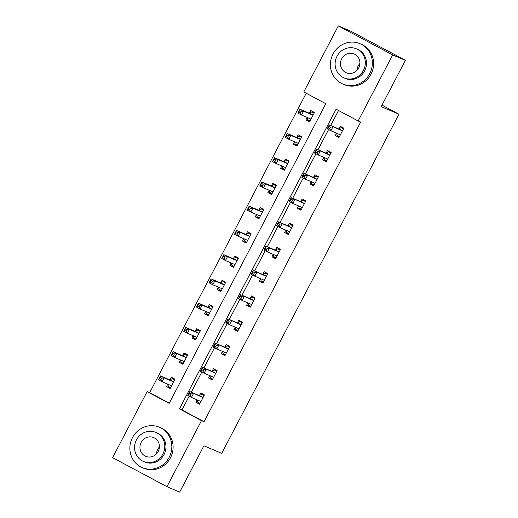 <?xml version="1.0" encoding="UTF-8"?>
<svg xmlns="http://www.w3.org/2000/svg" width="518" height="518" viewBox="0 0 518 518"><rect width="100%" height="100%" fill="white"/><g stroke="black" fill="none" stroke-linecap="round" stroke-linejoin="round"><path stroke-width="0.78" d="M112.594 457.666L147.131 391.608L169.172 403.38L325.822 103.723L303.788 91.951L338.319 25.9L392.683 54.934L358.152 120.985L336.111 109.214L179.455 408.87L201.496 420.642L166.964 486.693L112.594 457.666M306.216 93.253L149.676 392.689L147.131 391.608M392.683 54.934L405.406 60.334L351.036 31.307L338.319 25.9M405.406 60.334L381.19 106.65L398.996 114.219L381.986 105.135M398.996 114.219L221.704 453.347L203.898 445.784L179.681 492.1L166.964 486.693M149.676 392.689L169.282 403.159M167.754 384.175L166.498 386.564L170.176 388.526L175.052 379.202L171.374 377.24L170.059 379.759M180.426 359.932L179.176 362.322L182.848 364.284L187.723 354.959L184.052 352.998L182.737 355.51M193.104 335.683L191.854 338.073L195.526 340.035L200.401 330.711L196.73 328.749L195.409 331.267M205.775 311.435L204.526 313.83L208.204 315.792L213.079 306.468L209.401 304.506L208.087 307.019M218.454 287.192L217.204 289.581L220.875 291.543L225.751 282.219L222.08 280.257L220.765 282.776M231.132 262.943L229.882 265.339L233.553 267.301L238.429 257.97L234.751 256.015L233.437 258.527M243.803 238.701L242.554 241.09L246.225 243.052L251.1 233.728L247.429 231.766L246.115 234.285M256.481 214.452L255.232 216.848L258.903 218.81L263.779 209.479L260.107 207.517L258.793 210.036M269.153 190.21L267.903 192.599L271.581 194.561L276.457 185.237L272.779 183.275L271.464 185.787M281.831 165.961L280.581 168.356L284.252 170.312L289.128 160.988L285.457 159.026L284.142 161.545M294.509 141.718L293.259 144.108L296.931 146.07L301.806 136.746L298.128 134.784L296.814 137.296M307.18 117.469L305.931 119.859L309.602 121.821L314.478 112.497L310.806 110.535L309.492 113.053M189.174 396.231L181.999 409.952L204.04 421.723L360.696 122.067L358.152 120.985M338.539 110.515L330.698 125.518M328.6 129.526L318.02 149.767M315.928 153.775L305.348 174.009M303.25 178.017L292.67 198.258M290.572 202.266L279.998 222.5M277.901 226.508L267.32 246.749M265.222 250.757L254.642 270.992M252.551 275.006L241.971 295.241M239.873 299.249L229.293 319.483M227.195 323.497L216.615 343.732M214.523 347.74L203.943 367.981M201.845 371.989L191.265 392.223M197.138 399.87L195.888 402.259L199.559 404.221L204.435 394.897L200.764 392.935L199.449 395.448M209.816 375.621L208.566 378.01L212.238 379.972L217.113 370.648L213.435 368.686L212.121 371.205M222.487 351.379L221.238 353.768L224.909 355.73L229.785 346.406L226.113 344.444L224.799 346.956M235.166 327.13L233.916 329.519L237.587 331.481L242.463 322.157L238.792 320.195L237.477 322.714M247.837 302.881L246.587 305.277L250.265 307.239L255.141 297.915L251.463 295.953L250.149 298.465M260.515 278.639L259.265 281.028L262.937 282.99L267.812 273.666L264.141 271.704L262.827 274.223M273.193 254.39L271.944 256.786L275.615 258.747L280.491 249.417L276.813 247.462L275.498 249.974M285.865 230.147L284.615 232.537L288.286 234.499L293.162 225.175L289.491 223.213L288.176 225.731M298.543 205.899L297.293 208.294L300.964 210.256L305.84 200.926L302.169 198.964L300.854 201.483M311.214 181.656L309.965 184.045L313.643 186.007L318.518 176.683L314.84 174.721L313.526 177.234M323.892 157.407L322.643 159.803L326.314 161.758L331.19 152.434L327.518 150.473L326.204 152.991M336.57 133.165L335.321 135.554L338.992 137.516L343.868 128.192L340.19 126.23L338.876 128.742M204.04 421.723L201.496 420.642M181.999 409.952L179.455 408.87M199.734 403.891L195.888 402.259M170.344 388.202L166.498 386.564M183.022 363.953L179.176 362.322M212.406 379.649L208.566 378.01M195.694 339.711L191.854 338.073M225.084 355.4L221.238 353.768M208.372 315.462L204.526 313.83M237.762 331.157L233.916 329.519M221.05 291.22L217.204 289.581M250.434 306.909L246.587 305.277M233.722 266.971L229.882 265.339M263.112 282.666L259.265 281.028M246.4 242.722L242.554 241.09M275.783 258.417L271.944 256.786M259.078 218.479L255.232 216.848M288.461 234.168L284.615 232.537M271.749 194.231L267.903 192.599M301.139 209.926L297.293 208.294M284.427 169.988L280.581 168.356M313.811 185.677L309.965 184.045M297.099 145.739L293.259 144.108M326.489 161.435L322.643 159.803M309.777 121.497L305.931 119.859M339.16 137.186L335.321 135.554M197.241 399.909L197.708 402.085L200.032 403.321M204.202 395.344L201.774 394.315L204.092 395.551M191.116 393.868L189.646 393.078L188.837 394.632L190.307 395.422L191.116 393.868L193.492 393.57L191.459 397.455L187.781 395.493L189.815 391.608L202.752 397.5A1.755 0.55 118.1 0 0 202.998 397.474L203.121 397.41M200.874 401.703L200.848 401.579A1.755 0.55 118.1 0 0 200.731 401.398L191.459 397.455L190.307 395.422M189.646 393.078L189.815 391.608L199.074 395.545A1.755 0.55 118.1 0 0 199.326 395.512L201.774 394.315M188.837 394.632L187.781 395.493M174.812 379.655L172.384 378.619L169.936 379.817A1.755 0.55 -61.9 0 1 169.69 379.849L160.431 375.913L164.102 377.875L162.069 381.76L171.335 385.696A1.755 0.55 -61.9 0 1 171.348 385.703A1.755 0.55 -61.9 0 1 171.464 385.891L171.49 386.014M174.708 379.862L172.384 378.619M170.642 387.632L168.324 386.389L167.851 384.22M160.917 379.726L162.069 381.76L158.398 379.798L160.431 375.913L159.447 378.943L160.917 379.726L161.733 378.172L160.263 377.389M173.737 381.721L173.614 381.779A1.755 0.55 -61.9 0 1 173.362 381.811L164.102 377.875L161.733 378.172M158.398 379.798L159.447 378.943M156.488 453.891A10.179 9.654 113 0 1 157.692 449.417A10.179 9.654 113 0 1 159.408 447.021M132.478 437.632A21.931 20.811 -67 0 0 142.269 467.625A21.931 20.811 -67 0 0 169.211 457.252A21.931 20.811 -67 0 0 159.421 427.259A21.931 20.811 -67 0 0 132.478 437.632M142.269 467.625L143.544 468.168A21.931 20.811 -67 0 0 170.487 457.789A21.931 20.811 -67 0 0 160.697 427.797L159.421 427.259M155.853 432.413L157.019 432.906A15.793 14.983 113 0 1 164.07 454.5A15.793 14.983 113 0 1 144.671 461.972L143.505 461.473A15.793 14.983 -67 0 0 162.898 454.008A15.793 14.983 -67 0 0 155.853 432.413A15.793 14.983 -67 0 0 136.454 439.879A15.793 14.983 -67 0 0 143.505 461.473M158.197 451.495A10.179 9.654 -67 0 0 153.658 437.58A10.179 9.654 -67 0 0 141.155 442.391A10.179 9.654 -67 0 0 145.7 456.306A10.179 9.654 -67 0 0 158.197 451.495M357.019 70.312A10.179 9.654 113 0 1 358.223 65.838A10.179 9.654 113 0 1 359.939 63.436M333.016 54.047A21.931 20.811 -67 0 0 342.806 84.039A21.931 20.811 -67 0 0 369.748 73.666A21.931 20.811 -67 0 0 359.958 43.674A21.931 20.811 -67 0 0 333.016 54.047M342.806 84.039L344.075 84.583A21.931 20.811 -67 0 0 371.017 74.203A21.931 20.811 -67 0 0 361.227 44.211L359.958 43.674M356.384 48.828L357.556 49.327A15.793 14.983 113 0 1 364.601 70.921A15.793 14.983 113 0 1 345.208 78.393L344.036 77.894A15.793 14.983 -67 0 0 363.435 70.422A15.793 14.983 -67 0 0 356.384 48.828A15.793 14.983 -67 0 0 336.985 56.3A15.793 14.983 -67 0 0 344.036 77.894M358.734 67.91A10.179 9.654 -67 0 0 354.189 53.995A10.179 9.654 -67 0 0 341.686 58.812A10.179 9.654 -67 0 0 346.231 72.727A10.179 9.654 -67 0 0 358.734 67.91M209.913 375.667L210.386 377.836L212.704 379.079M216.874 371.102L214.446 370.066L216.77 371.309M203.794 369.619L202.324 368.835L201.508 370.389L202.978 371.173L203.794 369.619L206.164 369.321L204.131 373.206L200.46 371.244L202.493 367.359L215.423 373.258A1.755 0.55 118.1 0 0 215.676 373.225L215.799 373.167M213.552 377.46L213.526 377.337A1.755 0.55 118.1 0 0 213.41 377.149A1.755 0.55 118.1 0 0 213.397 377.143L204.131 373.206L202.978 371.173M202.324 368.835L202.493 367.359L211.752 371.296A1.755 0.55 118.1 0 0 211.998 371.264L214.446 370.066M201.508 370.389L200.46 371.244M222.591 351.418L223.057 353.593L225.382 354.83M229.552 346.853L227.124 345.823L229.442 347.06M216.466 345.37L214.996 344.587L214.187 346.141L215.656 346.93L216.466 345.37L218.842 345.079L216.809 348.964L213.138 347.002L215.164 343.117L228.101 349.009A1.755 0.55 118.1 0 0 228.347 348.977L228.47 348.918M226.23 353.211L226.198 353.088A1.755 0.55 118.1 0 0 226.081 352.9L216.809 348.964L215.656 346.93M214.996 344.587L215.164 343.117L224.43 347.047A1.755 0.55 118.1 0 0 224.676 347.021L227.124 345.823M214.187 346.141L213.138 347.002M187.49 355.406L185.062 354.377L182.614 355.575A1.755 0.55 -61.9 0 1 182.368 355.601L173.103 351.67L176.78 353.632L174.747 357.517L184.007 361.447A1.755 0.55 -61.9 0 1 184.019 361.454A1.755 0.55 -61.9 0 1 184.136 361.642L184.168 361.765M187.38 355.613L185.062 354.377M183.32 363.383L180.996 362.147L180.529 359.971M173.595 355.484L174.747 357.517L171.076 355.555L173.103 351.67L172.125 354.694L173.595 355.484L174.404 353.923L172.934 353.14M186.409 357.472L186.286 357.53A1.755 0.55 -61.9 0 1 186.04 357.562L176.78 353.632L174.404 353.923M171.076 355.555L172.125 354.694M200.168 331.157L197.734 330.128L195.292 331.326A1.755 0.55 -61.9 0 1 195.04 331.358L185.781 327.421L189.452 329.383L187.425 333.268L196.685 337.205A1.755 0.55 -61.9 0 1 196.698 337.212A1.755 0.55 -61.9 0 1 196.814 337.399L196.84 337.522M200.058 331.365L197.734 330.128M195.992 339.141L193.674 337.898L193.201 335.729M186.266 331.235L187.425 333.268L183.748 331.306L185.781 327.421L184.796 330.452L186.266 331.235L187.082 329.681L185.612 328.898M199.087 333.229L198.964 333.288A1.755 0.55 -61.9 0 1 198.711 333.32L189.452 329.383L187.082 329.681M183.748 331.306L184.796 330.452M235.263 327.175L235.735 329.344L238.06 330.588M242.23 322.604L239.795 321.574L242.12 322.811M229.144 321.128L227.674 320.344L226.858 321.898L228.328 322.682L229.144 321.128L231.514 320.83L229.487 324.715L225.809 322.753L227.842 318.868L240.773 324.767A1.755 0.55 118.1 0 0 241.025 324.734L241.148 324.676M238.902 328.969L238.876 328.846A1.755 0.55 118.1 0 0 238.759 328.658A1.755 0.55 118.1 0 0 238.746 328.652L229.487 324.715L228.328 322.682M227.674 320.344L227.842 318.868L237.102 322.805A1.755 0.55 118.1 0 0 237.354 322.772L239.795 321.574M226.858 321.898L225.809 322.753M247.941 302.926L248.413 305.102L250.731 306.339M254.901 298.362L252.473 297.326L254.798 298.569M241.815 296.879L240.352 296.095L239.536 297.649L241.006 298.433L241.815 296.879L244.192 296.587L242.159 300.472L238.487 298.51L240.52 294.625L253.451 300.518A1.755 0.55 118.1 0 0 253.703 300.485L253.82 300.427M251.58 304.72L251.554 304.597A1.755 0.55 118.1 0 0 251.437 304.409A1.755 0.55 118.1 0 0 251.418 304.403L242.159 300.472L241.006 298.433M240.352 296.095L240.52 294.625L249.78 298.556A1.755 0.55 118.1 0 0 250.026 298.523L252.473 297.326M239.536 297.649L238.487 298.51M260.619 278.684L261.085 280.853L263.409 282.096M267.579 274.113L265.151 273.083L267.469 274.32M254.493 272.636L253.024 271.853L252.214 273.407L253.684 274.19L254.493 272.636L256.87 272.339L254.837 276.224L251.159 274.262L253.192 270.377L266.129 276.275A1.755 0.55 118.1 0 0 266.375 276.243L266.498 276.185M264.251 280.478L264.225 280.355A1.755 0.55 118.1 0 0 264.109 280.167A1.755 0.55 118.1 0 0 264.096 280.16L254.837 276.224L253.684 274.19M253.024 271.853L253.192 270.377L262.451 274.313A1.755 0.55 118.1 0 0 262.704 274.281L265.151 273.083M252.214 273.407L251.159 274.262M212.84 306.915L210.412 305.879L207.964 307.077A1.755 0.55 -61.9 0 1 207.718 307.109L198.459 303.179L202.13 305.141L200.097 309.026L209.356 312.956A1.755 0.55 -61.9 0 1 209.369 312.963A1.755 0.55 -61.9 0 1 209.492 313.15L209.518 313.273M212.736 307.122L210.412 305.879M208.67 314.892L206.352 313.655L205.879 311.48M198.944 306.986L200.097 309.026L196.426 307.064L198.459 303.179L197.475 306.203L198.944 306.986L199.754 305.432L198.284 304.649M211.758 308.981L211.635 309.039A1.755 0.55 -61.9 0 1 211.389 309.071L202.13 305.141L199.754 305.432M196.426 307.064L197.475 306.203M225.518 282.666L223.09 281.637L220.642 282.834A1.755 0.55 -61.9 0 1 220.39 282.867L211.13 278.93L214.802 280.892L212.775 284.777L222.034 288.714A1.755 0.55 -61.9 0 1 222.047 288.72A1.755 0.55 -61.9 0 1 222.164 288.908L222.19 289.031M225.408 282.873L223.09 281.637M221.348 290.65L219.023 289.407L218.557 287.237M211.622 282.744L212.775 284.777L209.097 282.815L211.13 278.93L210.153 281.96L211.622 282.744L212.432 281.19L210.962 280.406M224.436 284.738L224.313 284.796A1.755 0.55 -61.9 0 1 224.067 284.829L214.802 280.892L212.432 281.19M209.097 282.815L210.153 281.96M238.189 258.424L235.761 257.388L233.314 258.586A1.755 0.55 -61.9 0 1 233.068 258.618L223.808 254.688L227.48 256.65L225.447 260.535L234.712 264.465A1.755 0.55 -61.9 0 1 234.725 264.471A1.755 0.55 -61.9 0 1 234.842 264.659L234.868 264.782M238.086 258.631L235.761 257.388M234.019 266.401L231.701 265.164L231.229 262.989M224.294 258.495L225.447 260.535L221.775 258.573L223.808 254.688L222.824 257.711L224.294 258.495L225.11 256.941L223.64 256.157M237.114 260.489L236.991 260.548A1.755 0.55 -61.9 0 1 236.739 260.58L227.48 256.65L225.11 256.941M221.775 258.573L222.824 257.711M273.29 254.435L273.763 256.611L276.081 257.847M280.257 249.87L277.823 248.834L280.147 250.077M267.171 248.387L265.702 247.604L264.886 249.158L266.356 249.941L267.171 248.387L269.541 248.096L267.508 251.981L263.837 250.019L265.87 246.134L278.801 252.026A1.755 0.55 118.1 0 0 279.053 251.994L279.176 251.936M276.929 256.229L276.903 256.106A1.755 0.55 118.1 0 0 276.787 255.918L267.508 251.981L266.356 249.941M265.702 247.604L265.87 246.134L275.129 250.064A1.755 0.55 118.1 0 0 275.375 250.032L277.823 248.834M264.886 249.158L263.837 250.019M250.867 234.175L248.439 233.145L245.992 234.343A1.755 0.55 -61.9 0 1 245.746 234.376L236.48 230.439L240.158 232.401L238.125 236.286L247.384 240.222A1.755 0.55 -61.9 0 1 247.397 240.229A1.755 0.55 -61.9 0 1 247.513 240.417L247.546 240.54M250.757 234.382L248.439 233.145M246.697 242.152L244.373 240.915L243.907 238.74M236.972 234.253L238.125 236.286L234.453 234.324L236.48 230.439L235.502 233.469L236.972 234.253L237.781 232.699L236.312 231.915M249.786 236.24L249.663 236.305A1.755 0.55 -61.9 0 1 249.417 236.337L240.158 232.401L237.781 232.699M234.453 234.324L235.502 233.469M285.968 230.186L286.435 232.362L288.759 233.599M292.929 225.621L290.501 224.592L292.819 225.829M279.843 224.145L278.373 223.362L277.564 224.916L279.034 225.699L279.843 224.145L282.219 223.847L280.186 227.732L276.515 225.77L278.542 221.885L291.479 227.784A1.755 0.55 118.1 0 0 291.725 227.752L291.848 227.687M289.607 231.986L289.575 231.863A1.755 0.55 118.1 0 0 289.458 231.675A1.755 0.55 118.1 0 0 289.445 231.669L280.186 227.732L279.034 225.699M278.373 223.362L278.542 221.885L287.807 225.822A1.755 0.55 118.1 0 0 288.053 225.79L290.501 224.592M277.564 224.916L276.515 225.77M263.545 209.932L261.111 208.896L258.67 210.094A1.755 0.55 -61.9 0 1 258.417 210.127L249.158 206.19L252.829 208.152L250.803 212.043L260.062 215.974A1.755 0.55 -61.9 0 1 260.075 215.98A1.755 0.55 -61.9 0 1 260.191 216.168L260.217 216.291M263.435 210.14L261.111 208.896M259.376 217.91L257.051 216.666L256.578 214.497M249.644 210.004L250.803 212.043L247.125 210.081L249.158 206.19L248.174 209.22L249.644 210.004L250.459 208.45L248.99 207.666M262.464 211.998L262.341 212.056A1.755 0.55 -61.9 0 1 262.089 212.089L252.829 208.152L250.459 208.45M247.125 210.081L248.174 209.22M298.64 205.944L299.113 208.113L301.437 209.356M305.607 201.379L303.172 200.343L305.497 201.586M292.521 199.896L291.051 199.113L290.235 200.667L291.705 201.45L292.521 199.896L294.891 199.598L292.864 203.49L289.186 201.528L291.22 197.636L304.157 203.535A1.755 0.55 118.1 0 0 304.403 203.503L304.526 203.444M302.279 207.737L302.253 207.614A1.755 0.55 118.1 0 0 302.136 207.427L292.864 203.49L291.705 201.45M291.051 199.113L291.22 197.636L300.479 201.573A1.755 0.55 118.1 0 0 300.731 201.541L303.172 200.343M290.235 200.667L289.186 201.528M276.217 185.684L273.789 184.654L271.341 185.852A1.755 0.55 -61.9 0 1 271.095 185.884L261.836 181.947L265.507 183.909L263.474 187.794L272.733 191.731A1.755 0.55 -61.9 0 1 272.753 191.738A1.755 0.55 -61.9 0 1 272.869 191.919L272.895 192.042M276.113 185.891L273.789 184.654M272.047 193.661L269.729 192.424L269.256 190.248M262.322 185.761L263.474 187.794L259.803 185.832L261.836 181.947L260.852 184.971L262.322 185.761L263.131 184.207L261.668 183.417M275.136 187.749L275.013 187.814A1.755 0.55 -61.9 0 1 274.767 187.846L265.507 183.909L263.131 184.207M259.803 185.832L260.852 184.971M311.318 181.695L311.791 183.871L314.109 185.107M318.279 177.13L315.851 176.101L318.175 177.337M305.193 175.654L303.729 174.864L302.913 176.418L304.383 177.208L305.193 175.654L307.569 175.356L305.536 179.241L301.864 177.279L303.898 173.394L316.828 179.293A1.755 0.55 118.1 0 0 317.081 179.26L317.197 179.196M314.957 183.489L314.931 183.366A1.755 0.55 118.1 0 0 314.814 183.184A1.755 0.55 118.1 0 0 314.795 183.178L305.536 179.241L304.383 177.208M303.729 174.864L303.898 173.394L313.157 177.331A1.755 0.55 118.1 0 0 313.403 177.298L315.851 176.101M302.913 176.418L301.864 177.279M288.895 161.441L286.467 160.405L284.019 161.603A1.755 0.55 -61.9 0 1 283.767 161.635L274.508 157.699L278.179 159.661L276.152 163.546L285.412 167.482A1.755 0.55 -61.9 0 1 285.424 167.489A1.755 0.55 -61.9 0 1 285.541 167.677L285.567 167.8M288.785 161.648L286.467 160.405M284.725 169.418L282.401 168.175L281.934 166.006M275 161.512L276.152 163.546L272.474 161.584L274.508 157.699L273.53 160.729L275 161.512L275.809 159.958L274.339 159.175M287.814 163.507L287.691 163.565A1.755 0.55 -61.9 0 1 287.445 163.597L278.179 159.661L275.809 159.958M272.474 161.584L273.53 160.729M323.996 157.453L324.462 159.622L326.787 160.865M330.957 152.888L328.529 151.852L330.847 153.095M317.871 151.405L316.401 150.621L315.591 152.175L317.061 152.959L317.871 151.405L320.247 151.107L318.214 154.992L314.543 153.03L316.569 149.145L329.506 155.044A1.755 0.55 118.1 0 0 329.752 155.011L329.875 154.953M327.629 159.246L327.603 159.123A1.755 0.55 118.1 0 0 327.486 158.935L318.214 154.992L317.061 152.959M316.401 150.621L316.569 149.145L325.828 153.082A1.755 0.55 118.1 0 0 326.081 153.05L328.529 151.852M315.591 152.175L314.543 153.03M301.567 137.192L299.139 136.163L296.691 137.361A1.755 0.55 -61.9 0 1 296.445 137.387L287.186 133.456L290.857 135.418L288.824 139.303L298.09 143.24A1.755 0.55 -61.9 0 1 298.103 143.246A1.755 0.55 -61.9 0 1 298.219 143.428L298.245 143.551M301.463 137.399L299.139 136.163M297.397 145.169L295.079 143.933L294.606 141.757M287.671 137.27L288.824 139.303L285.153 137.341L287.186 133.456L286.201 136.48L287.671 137.27L288.487 135.716L287.017 134.926M300.492 139.258L300.369 139.323A1.755 0.55 -61.9 0 1 300.116 139.348L290.857 135.418L288.487 135.716M285.153 137.341L286.201 136.48M336.668 133.204L337.14 135.379L339.458 136.616M343.635 128.639L341.2 127.609L343.525 128.846M330.549 127.163L329.079 126.373L328.263 127.927L329.733 128.717L330.549 127.163L332.919 126.865L330.885 130.75L327.214 128.788L329.247 124.903L342.178 130.795A1.755 0.55 118.1 0 0 342.43 130.769L342.553 130.704M340.307 134.997L340.281 134.874A1.755 0.55 118.1 0 0 340.164 134.693L330.885 130.75L329.733 128.717M329.079 126.373L329.247 124.903L338.507 128.833A1.755 0.55 118.1 0 0 338.753 128.807L341.2 127.609M328.263 127.927L327.214 128.788M314.245 112.95L311.817 111.914L309.369 113.112A1.755 0.55 -61.9 0 1 309.123 113.144L299.857 109.207L303.535 111.169L301.502 115.054L310.761 118.991A1.755 0.55 -61.9 0 1 310.774 118.998A1.755 0.55 -61.9 0 1 310.891 119.185L310.923 119.308M314.135 113.157L311.817 111.914M310.075 120.927L307.75 119.684L307.284 117.515M300.349 113.021L301.502 115.054L297.831 113.092L299.857 109.207L298.88 112.238L300.349 113.021L301.159 111.467L299.689 110.684M313.163 115.015L313.04 115.074A1.755 0.55 -61.9 0 1 312.794 115.106L303.535 111.169L301.159 111.467M297.831 113.092L298.88 112.238M200.848 401.579L199.592 400.913M202.752 397.5L199.074 395.545M202.998 397.474L199.326 395.512M169.936 379.817L173.614 381.779M169.69 379.849L173.362 381.811M170.202 385.217L171.464 385.891M213.526 377.337L212.27 376.664M215.423 373.258L211.752 371.296M215.676 373.225L211.998 371.264M226.198 353.088L224.941 352.421M228.101 349.009L224.43 347.047M228.347 348.977L224.676 347.021M182.614 355.575L186.286 357.53M182.368 355.601L186.04 357.562M182.88 360.975L184.136 361.642M195.292 331.326L198.964 333.288M195.04 331.358L198.711 333.32M195.558 336.726L196.814 337.399M238.876 328.846L237.62 328.172M240.773 324.767L237.102 322.805M241.025 324.734L237.354 322.772M251.554 304.597L250.291 303.924M253.451 300.518L249.78 298.556M253.703 300.485L250.026 298.523M264.225 280.355L262.969 279.681M266.129 276.275L262.451 274.313M266.375 276.243L262.704 274.281M207.964 307.077L211.635 309.039M207.718 307.109L211.389 309.071M208.23 312.477L209.492 313.15M220.642 282.834L224.313 284.796M220.39 282.867L224.067 284.829M220.908 288.235L222.164 288.908M233.314 258.586L236.991 260.548M233.068 258.618L236.739 260.58M233.586 263.986L234.842 264.659M276.903 256.106L275.647 255.432M278.801 252.026L275.129 250.064M279.053 251.994L275.375 250.032M245.992 234.343L249.663 236.305M245.746 234.376L249.417 236.337M246.257 239.743L247.513 240.417M289.575 231.863L288.319 231.19M291.479 227.784L287.807 225.822M291.725 227.752L288.053 225.79M258.67 210.094L262.341 212.056M258.417 210.127L262.089 212.089M258.935 215.494L260.191 216.168M302.253 207.614L300.997 206.941M304.157 203.535L300.479 201.573M304.403 203.503L300.731 201.541M271.341 185.852L275.013 187.814M271.095 185.884L274.767 187.846M271.607 191.252L272.869 191.919M314.931 183.366L313.668 182.699M316.828 179.293L313.157 177.331M317.081 179.26L313.403 177.298M284.019 161.603L287.691 163.565M283.767 161.635L287.445 163.597M284.285 167.003L285.541 167.677M327.603 159.123L326.346 158.45M329.506 155.044L325.828 153.082M329.752 155.011L326.081 153.05M296.691 137.361L300.369 139.323M296.445 137.387L300.116 139.348M296.963 142.761L298.219 143.428M340.281 134.874L339.025 134.207M342.178 130.795L338.507 128.833M342.43 130.769L338.753 128.807M309.369 113.112L313.04 115.074M309.123 113.144L312.794 115.106M309.635 118.512L310.891 119.185"/></g></svg>
